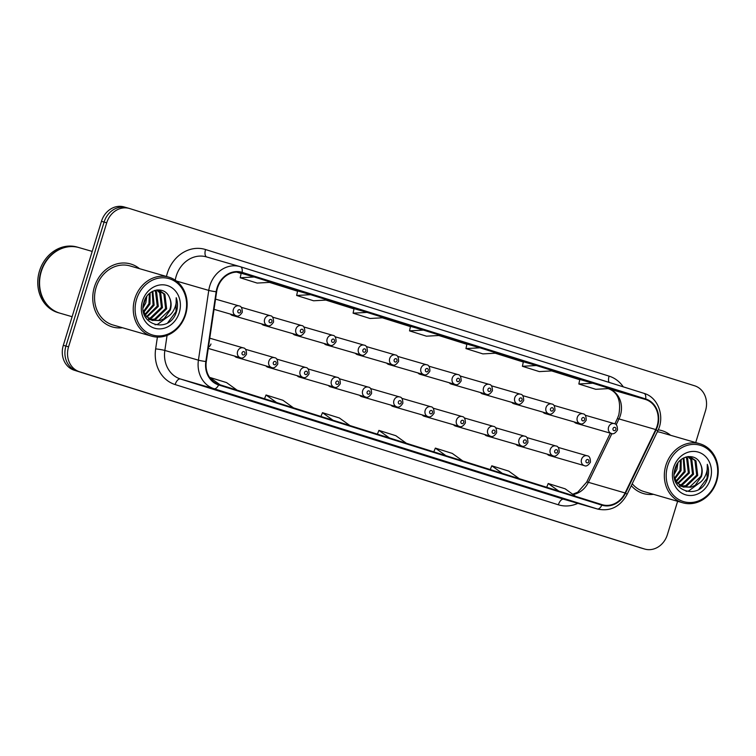 <?xml version="1.0" encoding="UTF-8"?>
<svg xmlns="http://www.w3.org/2000/svg" width="756" height="756" viewBox="0 0 756 756"><rect width="100%" height="100%" fill="white"/><g stroke="black" fill="none" stroke-linecap="round" stroke-linejoin="round"><path stroke-width="1.13" d="M234.587 356.057A5.122 4.432 106.1 0 0 236.571 357.38A5.122 4.432 106.1 0 0 238.953 357.323M265.847 365.857A5.122 4.432 106.1 0 0 267.832 367.189A5.122 4.432 106.1 0 0 270.223 367.132M297.117 375.666A5.122 4.432 106.1 0 0 299.102 376.998A5.122 4.432 106.1 0 0 301.493 376.932M328.378 385.475A5.122 4.432 106.1 0 0 330.372 386.807A5.122 4.432 106.1 0 0 332.753 386.741M359.648 395.284A5.122 4.432 106.1 0 0 361.633 396.616A5.122 4.432 106.1 0 0 364.023 396.55M390.918 405.093A5.122 4.432 106.1 0 0 392.903 406.426A5.122 4.432 106.1 0 0 395.293 406.359M422.179 414.902A5.122 4.432 106.1 0 0 424.163 416.235A5.122 4.432 106.1 0 0 426.554 416.169M453.449 424.711A5.122 4.432 106.1 0 0 455.433 426.044A5.122 4.432 106.1 0 0 457.824 425.978M484.719 434.52A5.122 4.432 106.1 0 0 486.703 435.853A5.122 4.432 106.1 0 0 489.094 435.787M515.979 444.33A5.122 4.432 106.1 0 0 517.964 445.662A5.122 4.432 106.1 0 0 520.355 445.596M547.25 454.139A5.122 4.432 106.1 0 0 549.234 455.471A5.122 4.432 106.1 0 0 551.625 455.405M208.429 347.184A5.122 4.432 106.1 0 0 210.962 343.98M230.353 314.071A5.122 4.432 106.1 0 0 232.338 315.403A5.122 4.432 106.1 0 0 234.729 315.337M261.623 323.88A5.122 4.432 106.1 0 0 263.608 325.212A5.122 4.432 106.1 0 0 265.999 325.146M292.893 333.689A5.122 4.432 106.1 0 0 294.878 335.021A5.122 4.432 106.1 0 0 297.259 334.955M324.154 343.498A5.122 4.432 106.1 0 0 326.138 344.83A5.122 4.432 106.1 0 0 328.529 344.764M355.424 353.307A5.122 4.432 106.1 0 0 357.408 354.64A5.122 4.432 106.1 0 0 359.799 354.573M386.685 363.116A5.122 4.432 106.1 0 0 388.678 364.449A5.122 4.432 106.1 0 0 391.06 364.383M417.955 372.925A5.122 4.432 106.1 0 0 419.939 374.258A5.122 4.432 106.1 0 0 422.33 374.192M449.225 382.734A5.122 4.432 106.1 0 0 451.209 384.067A5.122 4.432 106.1 0 0 453.6 384.001M480.485 392.544A5.122 4.432 106.1 0 0 482.47 393.876A5.122 4.432 106.1 0 0 484.861 393.81M511.755 402.353A5.122 4.432 106.1 0 0 513.74 403.685A5.122 4.432 106.1 0 0 516.131 403.619M543.025 412.162A5.122 4.432 106.1 0 0 545.01 413.494A5.122 4.432 106.1 0 0 547.401 413.428M574.286 421.971A5.122 4.432 106.1 0 0 576.27 423.303A5.122 4.432 106.1 0 0 578.661 423.237M94.406 286.959A32.782 28.388 106.1 0 0 112.379 326.942A32.782 28.388 106.1 0 0 122.444 327.726A32.782 28.388 106.1 0 1 112.379 326.942A32.782 28.388 106.1 0 1 94.406 286.959A32.782 28.388 106.1 0 1 130.618 263.967A32.782 28.388 106.1 0 0 94.406 286.959M631.298 485.673A32.782 28.388 106.1 0 0 643.46 493.555A32.782 28.388 106.1 0 0 653.524 494.329A32.782 28.388 106.1 0 1 643.46 493.555A32.782 28.388 106.1 0 1 631.298 485.673M217.473 288.093A21.858 18.928 -73.9 0 1 241.608 272.765A21.858 18.928 -73.9 0 1 241.958 272.869L645.492 399.461A21.858 18.928 -73.9 0 1 655.735 429.559L625.099 492.959A21.858 18.928 -73.9 0 1 602.352 504.743A21.858 18.928 -73.9 0 1 602.003 504.639L218.777 384.407A21.858 18.928 -73.9 0 1 206.303 361.566L216.632 291.807A21.858 18.928 -73.9 0 1 217.473 288.093M217.019 287.951A22.396 19.401 106.1 0 0 216.159 291.759L205.83 361.519A22.396 19.401 106.1 0 0 218.616 384.936L601.842 505.159A22.396 19.401 106.1 0 0 625.514 493.186L656.151 429.786A22.396 19.401 106.1 0 0 645.652 398.941L242.118 272.349A22.396 19.401 106.1 0 0 217.019 287.951M124.419 207.031A20.488 17.747 106.1 0 0 124.097 206.936A20.488 17.747 106.1 0 0 101.465 221.3L63.315 345.322A20.488 17.747 106.1 0 0 74.22 370.213L641.787 548.204A20.488 17.747 106.1 0 0 642.109 548.308A20.488 17.747 106.1 0 1 641.787 548.204L76.838 370.979L644.414 548.969A20.488 17.747 106.1 0 0 644.736 549.064A20.488 17.747 106.1 0 0 667.368 534.7L677.631 501.313M63.315 345.322L65.933 346.087A20.488 17.747 106.1 0 0 76.838 370.979A20.488 17.747 106.1 0 1 65.933 346.087L104.092 222.066L65.933 346.087L68.56 346.843A20.488 17.747 106.1 0 0 79.465 371.735L644.414 548.969M127.046 207.796A20.488 17.747 106.1 0 0 126.715 207.692A20.488 17.747 106.1 0 0 104.092 222.066A20.488 17.747 106.1 0 1 126.715 207.692A20.488 17.747 106.1 0 1 127.046 207.796M579.805 379.455L592.798 383.216L578.841 383.991L579.805 379.455M523.369 361.755L536.354 365.517L522.396 366.291L523.369 361.755M466.934 344.046L479.918 347.807L465.961 348.582L466.934 344.046M241.183 273.228L254.167 276.989L240.21 277.764L241.183 273.228M297.618 290.928L310.603 294.689L296.645 295.464L297.618 290.928M354.054 308.637L367.047 312.398L353.09 313.173L354.054 308.637M410.489 326.346L423.483 330.107L409.525 330.873L410.489 326.346M139.539 268.682A32.782 28.388 106.1 0 0 130.618 263.967A32.782 28.388 106.1 0 1 139.539 268.682M670.619 435.286A32.782 28.388 106.1 0 0 661.698 430.57A32.782 28.388 106.1 0 0 658.24 429.843A32.782 28.388 106.1 0 1 661.698 430.57L661.698 430.57A32.782 28.388 106.1 0 1 670.619 435.286M695.709 442.553L705.518 410.678A20.488 17.747 106.1 0 0 694.613 385.787L129.673 208.552A20.488 17.747 106.1 0 0 129.342 208.458A20.488 17.747 106.1 0 0 106.709 222.822L68.56 346.843M518.295 484.388A5.462 2.731 -72.6 0 0 518.323 484.398L488.3 475.288L518.351 484.407A5.462 2.731 -72.6 0 0 518.351 484.407L501.398 479.087M574.787 502.107L544.736 492.997L574.787 502.107A5.462 2.731 -72.6 0 1 574.758 502.097A5.462 2.731 -72.6 0 0 574.758 502.097L557.843 496.796M349.036 431.289L318.985 422.179L349.036 431.289A5.462 2.731 -72.6 0 1 349.007 431.279L332.092 425.968M292.6 413.579L262.549 404.469L292.6 413.579A5.462 2.731 -72.6 0 1 292.572 413.57L275.647 408.268M236.155 395.879L206.104 386.77L236.155 395.879A5.462 2.731 -72.6 0 1 236.127 395.87A5.462 2.731 -72.6 0 0 236.127 395.87L219.212 390.559M461.907 466.698L431.856 457.588L461.907 466.698A5.462 2.731 -72.6 0 1 461.878 466.688A5.462 2.731 -72.6 0 0 461.878 466.688L444.963 461.377M405.414 448.969A5.462 2.731 -72.6 0 0 405.443 448.979L375.42 439.879L405.471 448.988A5.462 2.731 -72.6 0 0 405.471 448.988L388.527 443.677M522.396 366.291L539.33 371.602L553.288 370.827L536.354 365.517M578.841 383.991L595.766 389.302L609.723 388.527L592.798 383.216M353.09 313.173L370.015 318.484L383.972 317.709L367.047 312.398M296.645 295.464L313.579 300.775L327.537 300L310.603 294.689M240.21 277.764L257.144 283.075L271.102 282.3L254.167 276.989M465.961 348.582L482.895 353.893L496.853 353.118L479.918 347.807M409.525 330.873L426.46 336.184L440.417 335.418L423.483 330.107M406.378 443.262L395.842 435.702L378.907 430.391L377.376 434.161M389.444 437.951L378.907 430.391M349.933 425.562L339.406 417.992L322.472 412.681L320.941 416.461M333.009 420.251L322.472 412.681M293.498 407.853L282.961 400.293L266.036 394.982L264.496 398.752M276.564 402.542L266.036 394.982M237.063 390.143L226.526 382.583L209.563 377.357M220.128 384.832L209.592 377.272M462.814 460.971L452.277 453.411L435.352 448.1L433.812 451.871M445.879 455.66L435.352 448.1M519.249 478.671L508.712 471.111L491.787 465.8L490.247 469.58M502.315 473.36L491.787 465.8M575.685 496.38L565.157 488.82L548.223 483.509L546.692 487.28M558.76 491.069L548.223 483.509M639.16 547.448A20.488 17.747 106.1 0 0 639.491 547.542L644.736 549.064M185.125 314.468A29.371 25.43 106.1 0 0 169.495 278.784A29.371 25.43 106.1 0 0 136.59 299.234A29.371 25.43 106.1 0 0 152.23 334.917A29.371 25.43 106.1 0 0 185.125 314.468M185.598 314.628A30.731 26.611 106.1 0 0 168.749 277.14A30.731 26.611 106.1 0 0 134.804 298.696A30.731 26.611 106.1 0 0 151.654 336.184A30.731 26.611 106.1 0 0 185.598 314.628M168.749 277.14L130.051 265.932A30.731 26.611 106.1 0 0 96.106 287.488A30.731 26.611 106.1 0 0 112.956 324.976L151.654 336.184M92.204 251.417L79.002 247.599A34.152 29.569 106.1 0 0 41.287 271.546A34.152 29.569 106.1 0 0 60.017 313.201L72.113 316.707M78.841 247.552A34.152 29.569 106.1 0 0 78.681 247.505A34.152 29.569 106.1 0 0 40.966 271.451A34.152 29.569 106.1 0 0 59.686 313.107A34.152 29.569 106.1 0 0 59.847 313.154M78.681 247.505L77.207 247.08A34.152 29.569 106.1 0 0 39.482 271.026A34.152 29.569 106.1 0 0 58.212 312.682L59.686 313.107M146.825 296.352L145.814 302.806L143.13 307.72M145.728 298.044L143.253 305.717M150.113 292.922L149.981 304.006L143.848 312.256M149.367 293.536L148.932 303.704L143.527 311.406M152.816 291.221L154.139 305.216L145.303 315.025M152.173 291.561L153.099 304.914L144.916 314.411M155.169 290.323L156.558 291.844L158.306 306.426L146.957 317.085M154.611 290.493L155.509 291.542L157.267 306.123L146.532 316.622M157.125 289.945L160.726 293.045L162.474 307.626L151.474 318.2L148.771 318.645M156.69 290.002L159.677 292.752L161.434 307.323L150.425 317.907L148.308 318.295M157.21 289.935L159.232 290.304L164.884 294.254L166.641 308.835L155.632 319.41L150.69 319.788M150.151 319.712L148.563 319.363M158.703 290.172L163.844 293.952L165.602 308.533L154.593 319.108L150.198 319.542M151.682 320.27L159.799 320.62L164.128 318.663L170.336 309.903C171.631 305.433 171.31 301.257 169.372 297.373C171.111 301.285 171.243 305.405 169.769 309.743L158.76 320.317L152.211 320.412M152.721 320.572L146.352 316.414L143.319 310.744M169.372 297.373C164.789 285.522 147.637 288.707 144.131 301.663C136.156 324.126 168.333 334.861 176.101 312.871L176.469 311.774C177.915 306.917 177.83 302.23 176.214 297.713C176.706 302.211 175.742 306.577 173.351 310.82C171.31 314.354 168.361 316.887 164.515 318.399M142.459 301.077A22.264 19.287 106.1 0 0 154.309 328.132A22.264 19.287 106.1 0 0 179.266 312.625A22.264 19.287 106.1 0 0 167.407 285.57A22.264 19.287 106.1 0 0 142.459 301.077M176.214 297.713L175.987 311.633L167.794 322.67M169.231 315.677L157.683 324.286L155.065 324.787M716.206 481.071A29.371 25.43 106.1 0 0 700.576 445.388A29.371 25.43 106.1 0 0 667.671 465.847A29.371 25.43 106.1 0 0 683.311 501.53A29.371 25.43 106.1 0 0 716.206 481.071M716.679 481.241A30.731 26.611 106.1 0 0 699.829 443.753A30.731 26.611 106.1 0 0 665.885 465.299A30.731 26.611 106.1 0 0 682.734 502.787A30.731 26.611 106.1 0 0 716.679 481.241M699.829 443.753L661.131 432.545A30.731 26.611 106.1 0 0 657.333 431.78M677.905 462.955L676.894 469.41L674.21 474.324M676.809 464.656L674.333 472.32M681.194 459.525L681.062 470.619L674.928 478.86M680.447 460.139L680.013 470.317L674.607 478.009M683.897 457.834L685.22 471.82L676.384 481.629M683.254 458.164L684.18 471.527L675.996 481.014M686.25 456.936L687.639 458.448L689.387 473.029L678.037 483.698M685.692 457.106L686.599 458.145L688.347 472.727L677.612 483.235M688.206 456.548L691.806 459.657L693.554 474.239L682.555 484.813L679.852 485.248M687.771 456.605L690.757 459.355L692.515 473.936L681.506 484.511L679.389 484.908M688.291 456.539L690.313 456.917L695.964 460.867L697.722 475.439L686.713 486.023L681.77 486.401M681.232 486.325L679.644 485.976M689.784 456.775L694.925 460.565L696.682 475.137L685.673 485.721L681.279 486.146M682.762 486.873L690.88 487.223L695.208 485.276L701.417 476.516C702.711 472.037 702.39 467.86 700.453 463.986C702.192 467.888 702.324 472.018 700.85 476.346L689.841 486.921L683.292 487.015M683.802 487.176L677.433 483.018L674.399 477.357M700.453 463.986C695.87 452.135 678.718 455.32 675.212 468.266C667.236 490.729 699.413 501.464 707.181 479.484L707.55 478.387C708.996 473.53 708.911 468.843 707.295 464.326C707.786 468.815 706.822 473.18 704.431 477.433C702.39 480.967 699.442 483.49 695.596 485.012M673.539 467.69A22.264 19.287 106.1 0 0 685.39 494.745A22.264 19.287 106.1 0 0 710.347 479.238A22.264 19.287 106.1 0 0 698.487 452.173A22.264 19.287 106.1 0 0 673.539 467.69M632.233 483.736A30.731 26.611 106.1 0 0 644.036 491.589L682.734 502.787M707.295 464.326L707.068 478.246L698.875 489.274M700.311 482.29L688.763 490.89L686.146 491.4M655.735 429.559L618.994 418.928A21.858 18.928 106.1 0 0 620.383 415.384A21.858 18.928 106.1 0 0 608.75 388.83L608.684 388.811A12.294 6.143 -72.6 0 0 608.75 388.83L645.492 399.461M616.178 424.759L618.994 418.928A12.294 1.181 -154.2 0 0 617.302 418.758L618.795 414.959C621.29 401.049 617.917 392.336 608.684 388.811A12.294 6.143 -72.6 0 1 608.618 388.792M241.958 272.869L241.258 272.67M166.462 276.479A34.152 29.569 -73.9 0 1 205.556 249.537L609.09 376.129A6.832 3.411 -72.6 0 0 609.043 382.385M609.09 376.129A34.152 29.569 -73.9 0 1 623.275 386.845M601.842 505.159A6.832 3.411 107.4 0 1 597.249 508.949L214.024 388.726A27.32 23.663 -73.9 0 1 198.422 360.168L208.76 290.408A27.32 23.663 -73.9 0 1 209.809 285.768A27.32 23.663 -73.9 0 1 239.983 266.603A27.32 23.663 -73.9 0 1 240.417 266.736A6.832 3.411 107.4 0 1 240.455 266.745A6.832 3.411 107.4 0 1 242.118 272.349M645.652 398.941A6.832 3.411 -72.6 0 0 643.98 393.347L240.455 266.745L206.397 256.879A27.32 23.663 106.1 0 0 176.224 276.044A27.32 23.663 106.1 0 0 175.25 280.174M216.159 291.759A6.832 0.529 8.4 0 1 208.76 290.408L176.488 281.062M205.83 361.519A6.832 0.529 8.4 0 1 198.422 360.168L164.836 350.444A27.32 23.663 106.1 0 0 180.429 378.992L214.024 388.726A6.832 3.411 -72.6 0 0 218.616 384.936M597.684 509.081A27.32 23.663 -73.9 0 1 597.249 508.949L563.664 499.225A27.32 23.663 106.1 0 0 564.099 499.357L597.684 509.081C610.347 511.67 620.137 506.794 627.055 494.443L657.692 431.043C665.157 416.707 658.249 397.287 643.98 393.347A6.832 3.411 -72.6 0 0 643.951 393.328L240.484 266.764M625.514 493.186A6.832 0.661 25.8 0 1 627.055 494.443M656.151 429.786A6.832 0.661 25.8 0 1 657.692 431.043M577.858 503.335A34.152 29.569 -73.9 0 1 558.372 504.8L175.146 384.577A34.152 29.569 -73.9 0 1 155.651 348.885L157.399 337.081M106.709 222.822L101.465 221.3M79.465 371.735L74.22 370.213M167.067 335.409L164.836 350.444A6.832 0.529 -171.6 0 0 155.651 348.885M175.146 384.577A6.832 3.411 -72.6 0 1 180.429 378.992L563.664 499.225A6.832 3.411 -72.6 0 0 558.372 504.8M205.556 249.537A6.832 3.411 -72.6 0 0 206.7 256.974M573.086 494.509A21.858 18.928 106.1 0 0 588.366 482.319L611.916 433.585M625.099 492.959L588.366 482.319A12.294 1.181 -154.2 0 0 586.675 482.148L610.338 433.16M579.748 379.729L551.653 370.912L579.748 379.729M523.313 362.02L495.218 353.213L523.313 362.029M466.877 344.32L438.782 335.503L466.868 344.32M410.432 326.611L382.338 317.803L410.432 326.611M353.997 308.911L325.902 300.094L353.997 308.911M297.562 291.202L269.467 282.385L297.562 291.202M241.117 273.502L236.732 272.122L241.117 273.502M214.033 309.346L236.174 315.753A5.122 4.432 -73.9 0 1 233.358 309.506A5.122 4.432 -73.9 0 1 239.019 305.915L215.545 299.121M237.828 310.867A1.71 1.474 106.1 0 0 240.644 311.755A1.71 1.474 106.1 0 0 237.828 310.867M237.592 351.493A5.122 4.432 -73.9 0 1 243.243 347.892C245.416 348.025 246.494 350.141 246.494 354.262C244.32 357.588 242.289 358.741 240.399 357.739A5.122 4.432 -73.9 0 1 237.592 351.493M244.878 353.732A1.71 1.474 106.1 0 0 242.052 352.844A1.71 1.474 106.1 0 0 244.878 353.732M232.338 315.403L267.435 325.562A5.122 4.432 -73.9 0 1 264.628 319.315A5.122 4.432 -73.9 0 1 270.289 315.724L241.24 307.314M269.089 320.676A1.71 1.474 106.1 0 0 271.914 321.565A1.71 1.474 106.1 0 0 269.089 320.676M263.608 325.212L298.705 335.371A5.122 4.432 -73.9 0 1 295.898 329.125A5.122 4.432 -73.9 0 1 301.55 325.534L272.5 317.123M300.359 330.485A1.71 1.474 106.1 0 0 303.184 331.374A1.71 1.474 106.1 0 0 300.359 330.485M294.878 335.021L329.975 345.18A5.122 4.432 -73.9 0 1 327.159 338.934A5.122 4.432 -73.9 0 1 332.82 335.343L303.77 326.932M331.629 340.295A1.71 1.474 106.1 0 0 334.445 341.183A1.71 1.474 106.1 0 0 331.629 340.295M326.138 344.83L361.236 354.989A5.122 4.432 -73.9 0 1 358.429 348.743A5.122 4.432 -73.9 0 1 364.09 345.152L335.031 336.741M362.889 350.104A1.71 1.474 106.1 0 0 365.715 350.992A1.71 1.474 106.1 0 0 362.889 350.104M268.852 361.302A5.122 4.432 -73.9 0 1 274.513 357.701C276.677 357.834 277.764 359.95 277.764 364.071C275.581 367.397 273.549 368.55 271.669 367.548A5.122 4.432 -73.9 0 1 268.852 361.302M276.138 363.541A1.71 1.474 106.1 0 0 273.322 362.653A1.71 1.474 106.1 0 0 276.138 363.541M300.123 371.101A5.122 4.432 -73.9 0 1 305.783 367.51C307.947 367.643 309.034 369.76 309.034 373.88C306.851 377.206 304.819 378.359 302.929 377.357A5.122 4.432 -73.9 0 1 300.123 371.101M307.409 373.351A1.71 1.474 106.1 0 0 304.583 372.462A1.71 1.474 106.1 0 0 307.409 373.351M331.393 380.911A5.122 4.432 -73.9 0 1 337.044 377.32C339.217 377.452 340.295 379.569 340.295 383.689C338.121 387.006 336.089 388.168 334.199 387.166A5.122 4.432 -73.9 0 1 331.393 380.911M338.679 383.16A1.71 1.474 106.1 0 0 335.853 382.271A1.71 1.474 106.1 0 0 338.679 383.16M357.408 354.64L392.506 364.798A5.122 4.432 -73.9 0 1 389.699 358.552A5.122 4.432 -73.9 0 1 395.35 354.961L366.301 346.55M394.159 359.913A1.71 1.474 106.1 0 0 396.976 360.801A1.71 1.474 106.1 0 0 394.159 359.913M388.678 364.449L423.766 374.607A5.122 4.432 -73.9 0 1 420.96 368.361A5.122 4.432 -73.9 0 1 426.62 364.77L397.571 356.36M425.42 369.722A1.71 1.474 106.1 0 0 428.246 370.61A1.71 1.474 106.1 0 0 425.42 369.722M419.939 374.258L455.036 384.417A5.122 4.432 -73.9 0 1 452.23 378.17A5.122 4.432 -73.9 0 1 457.89 374.579L428.832 366.169M456.69 379.531A1.71 1.474 106.1 0 0 459.516 380.419A1.71 1.474 106.1 0 0 456.69 379.531M362.653 390.72A5.122 4.432 -73.9 0 1 368.314 387.129C370.478 387.261 371.565 389.378 371.565 393.498C369.382 396.815 367.35 397.977 365.469 396.976A5.122 4.432 -73.9 0 1 362.653 390.72M369.939 392.969A1.71 1.474 106.1 0 0 367.123 392.08A1.71 1.474 106.1 0 0 369.939 392.969M393.923 400.529A5.122 4.432 -73.9 0 1 399.584 396.938C401.748 397.07 402.835 399.187 402.835 403.307C400.652 406.624 398.62 407.786 396.73 406.785A5.122 4.432 -73.9 0 1 393.923 400.529M401.209 402.778A1.71 1.474 106.1 0 0 398.384 401.89A1.71 1.474 106.1 0 0 401.209 402.778M425.193 410.338A5.122 4.432 -73.9 0 1 430.844 406.747C433.018 406.879 434.095 408.996 434.095 413.116C431.922 416.433 429.88 417.595 428 416.594A5.122 4.432 -73.9 0 1 425.193 410.338M432.47 412.587A1.71 1.474 106.1 0 0 429.654 411.699A1.71 1.474 106.1 0 0 432.47 412.587M451.209 384.067L486.306 394.226A5.122 4.432 -73.9 0 1 483.5 387.979A5.122 4.432 -73.9 0 1 489.151 384.388L460.102 375.978M487.96 389.34A1.71 1.474 106.1 0 0 490.776 390.228A1.71 1.474 106.1 0 0 487.96 389.34M482.47 393.876L517.567 404.035A5.122 4.432 -73.9 0 1 514.76 397.788A5.122 4.432 -73.9 0 1 520.421 394.197L491.372 385.787M519.221 399.149A1.71 1.474 106.1 0 0 522.046 400.037A1.71 1.474 106.1 0 0 519.221 399.149M513.74 403.685L548.837 413.844A5.122 4.432 -73.9 0 1 546.03 407.597A5.122 4.432 -73.9 0 1 551.691 404.006L522.632 395.596M550.491 408.958A1.71 1.474 106.1 0 0 553.316 409.846A1.71 1.474 106.1 0 0 550.491 408.958M545.01 413.494L580.107 423.653A5.122 4.432 -73.9 0 1 577.291 417.406A5.122 4.432 -73.9 0 1 582.952 413.815L553.902 405.405M581.761 418.767A1.71 1.474 106.1 0 0 584.577 419.646A1.71 1.474 106.1 0 0 581.761 418.767M576.27 423.303L611.368 433.462A5.122 4.432 -73.9 0 1 608.561 427.216A5.122 4.432 -73.9 0 1 614.222 423.625L585.172 415.214M613.022 428.576A1.71 1.474 106.1 0 0 615.847 429.455A1.71 1.474 106.1 0 0 613.022 428.576M456.454 420.147A5.122 4.432 -73.9 0 1 462.114 416.556C464.279 416.688 465.365 418.805 465.365 422.925C463.182 426.242 461.151 427.405 459.261 426.403A5.122 4.432 -73.9 0 1 456.454 420.147M463.74 422.396A1.71 1.474 106.1 0 0 460.914 421.508A1.71 1.474 106.1 0 0 463.74 422.396M487.724 429.956A5.122 4.432 -73.9 0 1 493.385 426.365C495.549 426.497 496.626 428.614 496.635 432.734C494.452 436.051 492.421 437.214 490.531 436.203A5.122 4.432 -73.9 0 1 487.724 429.956M495.01 432.205A1.71 1.474 106.1 0 0 492.184 431.317A1.71 1.474 106.1 0 0 495.01 432.205M518.994 439.765A5.122 4.432 -73.9 0 1 524.645 436.174C526.809 436.306 527.896 438.423 527.896 442.543C525.722 445.86 523.681 447.023 521.801 446.012A5.122 4.432 -73.9 0 1 518.994 439.765M526.27 442.014A1.71 1.474 106.1 0 0 523.454 441.126A1.71 1.474 106.1 0 0 526.27 442.014M550.255 449.574A5.122 4.432 -73.9 0 1 555.915 445.983C558.079 446.106 559.166 448.232 559.166 452.353C556.983 455.67 554.951 456.832 553.061 455.821A5.122 4.432 -73.9 0 1 550.255 449.574M557.541 451.823A1.71 1.474 106.1 0 0 554.715 450.935A1.71 1.474 106.1 0 0 557.541 451.823M581.525 459.383A5.122 4.432 -73.9 0 1 587.176 455.792C589.349 455.915 590.427 458.041 590.427 462.162C588.253 465.479 586.221 466.641 584.331 465.63A5.122 4.432 -73.9 0 1 581.525 459.383M588.811 461.632A1.71 1.474 106.1 0 0 585.985 460.744A1.71 1.474 106.1 0 0 588.811 461.632M129.342 208.458L124.097 206.936M572.717 494.254L577.745 492.203L586.675 482.148M614.845 423.851L617.302 418.758M236.174 315.753C238.055 316.764 240.087 315.602 242.27 312.285C242.27 308.165 241.192 306.048 239.019 305.915M209.762 338.197L243.243 347.892M208.25 348.431L240.399 357.739M267.435 325.562C269.325 326.573 271.357 325.411 273.54 322.094C273.54 317.974 272.453 315.857 270.289 315.724M298.705 335.371C300.595 336.382 302.627 335.22 304.8 331.903C304.81 327.783 303.723 325.666 301.55 325.534M329.975 345.18C331.856 346.191 333.887 345.029 336.07 341.712C336.07 337.592 334.993 335.475 332.82 335.343M361.236 354.989C363.126 356 365.157 354.838 367.34 351.521C367.34 347.401 366.254 345.284 364.09 345.152M245.464 349.291L274.513 357.701M236.571 357.38L271.669 367.548M276.724 359.1L305.783 367.51M267.832 367.189L302.929 377.357M307.994 368.909L337.044 377.32M299.102 376.998L334.199 387.166M392.506 364.798C394.386 365.81 396.427 364.647 398.601 361.33C398.601 357.21 397.524 355.093 395.35 354.961M423.766 374.607C425.656 375.619 427.688 374.456 429.871 371.139C429.871 367.019 428.784 364.902 426.62 364.77M455.036 384.417C456.926 385.428 458.958 384.265 461.141 380.948C461.141 376.828 460.054 374.711 457.89 374.579M339.264 378.718L368.314 387.129M330.372 386.807L365.469 396.976M370.525 388.527L399.584 396.938M361.633 396.616L396.73 406.785M401.795 398.336L430.844 406.747M392.903 406.426L428 416.594M486.306 394.226C488.187 395.237 490.228 394.074 492.402 390.757C492.402 386.637 491.324 384.52 489.151 384.388M517.567 404.035C519.457 405.036 521.489 403.884 523.672 400.567C523.672 396.446 522.585 394.32 520.421 394.197M548.837 413.844C550.727 414.846 552.759 413.693 554.932 410.376C554.942 406.255 553.855 404.129 551.691 404.006M580.107 423.653C581.988 424.655 584.019 423.502 586.202 420.175C586.202 416.065 585.125 413.938 582.952 413.815M611.368 433.462C613.258 434.464 615.289 433.311 617.472 429.984C617.472 425.874 616.386 423.747 614.222 423.625M433.065 408.145L462.114 416.556M424.163 416.235L459.261 426.403M464.326 417.955L493.385 426.365M455.433 426.044L490.531 436.203M495.596 427.764L524.645 436.174M486.703 435.853L521.801 446.012M526.866 437.573L555.915 445.983M517.964 445.662L553.061 455.821M558.126 447.382L587.176 455.792M549.234 455.471L584.331 465.63"/></g></svg>
